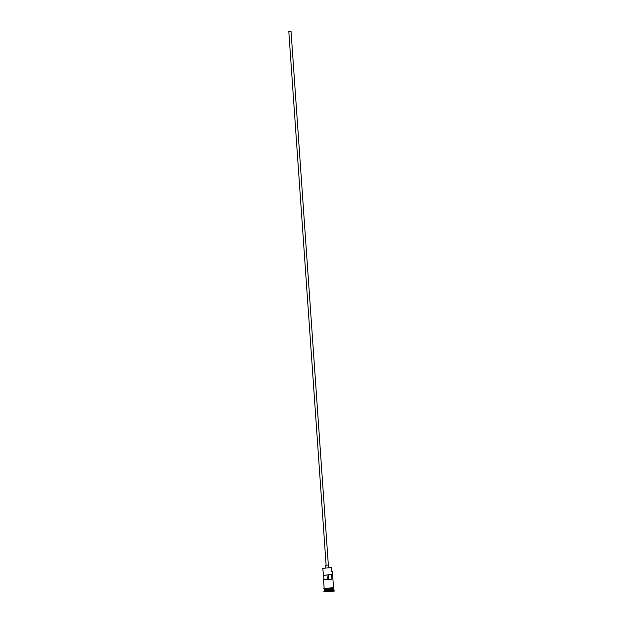 <?xml version="1.0" encoding="UTF-8"?>
<svg xmlns="http://www.w3.org/2000/svg" width="623" height="623" viewBox="0 0 623 623"><rect width="100%" height="100%" fill="white"/><g stroke="black" fill="none" stroke-linecap="round" stroke-linejoin="round"><path stroke-width="0.93" d="M322.737 568.293L331.381 567.639L322.737 568.293L324.007 579.67M288.955 31.306L291.019 31.15L328.344 565.006M325.845 567.81L325.665 565.217L328.547 564.999L328.975 567.592M324.318 590.923L333.71 590.261L333.648 589.374L324.256 590.028L323.937 591.85L334.216 591.126L323.937 591.85M333.064 589.187L324.98 589.763M333.71 590.261L334.185 590.682L323.905 591.398M324.139 588.4L323.539 579.748L331.872 579.102L331.553 574.632L323.22 575.27M331.381 567.639L331.631 571.221L332.378 571.213L333.531 587.746M324.178 588.883L333.57 588.221L324.17 588.867L324.233 589.763M327.332 579.382L327.028 575.006L331.553 574.632M323.703 575.286L327.028 575.006M331.623 571.042L332.378 571.213M330.836 591.422L325.829 591.718L330.758 591.32M328.235 574.904L328.539 579.297M333.593 589.117L324.334 589.841L333.609 589.366M324.848 588.424L332.83 587.762L324.077 588.416C323.547 588.727 323.812 588.883 324.871 588.867M288.784 31.306L326.109 565.162M333.632 589.101L333.819 587.964L332.838 587.754M334.185 590.682L334.216 591.126"/></g></svg>
